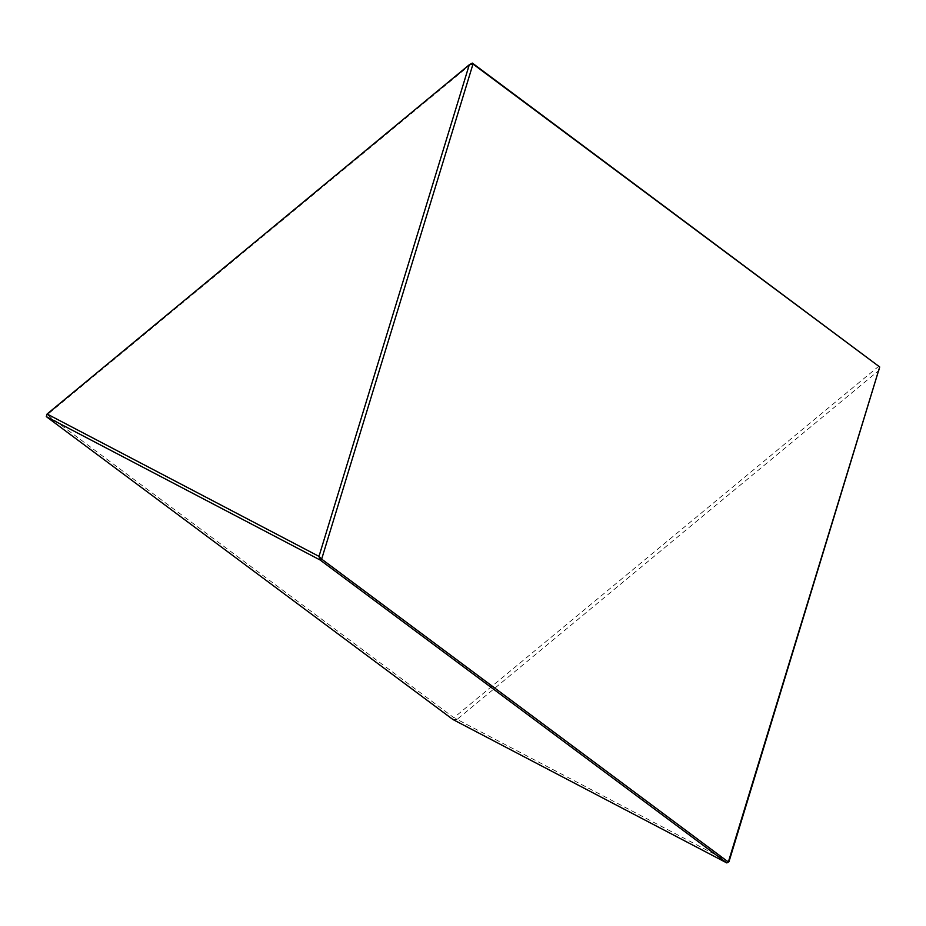 <?xml version="1.0" encoding="UTF-8"?>
<svg xmlns="http://www.w3.org/2000/svg" width="926" height="926" viewBox="0 0 926 926"><rect width="100%" height="100%" fill="white"/><g stroke="black" fill="none" stroke-linecap="round" stroke-linejoin="round"><path stroke-width="0.69" stroke-dasharray="4.63 3.47" d="M728.97 861.747L457.085 719.386L879.272 370.134L879.052 366.013L453.902 717.708L47.203 414.79L472.353 63.084M47.099 414.015L46.3 416.619M457.085 719.386L452.999 719.548L453.902 717.708L457.085 719.386"/><path stroke-width="1.39" d="M472.353 63.084L469.285 64.762L47.099 414.015L318.984 556.376L469.285 64.762L473.001 64.044L472.353 63.084L879.7 366.974L473.001 64.044L321.646 559.107L728.345 862.025L879.7 366.974L728.97 861.747L726.794 862.916L320.095 559.987L46.3 416.619L452.999 719.548L726.794 862.916L728.97 861.747M321.646 559.107L318.984 556.376L320.095 559.987L321.646 559.107M46.3 416.619L47.099 414.015"/></g></svg>
